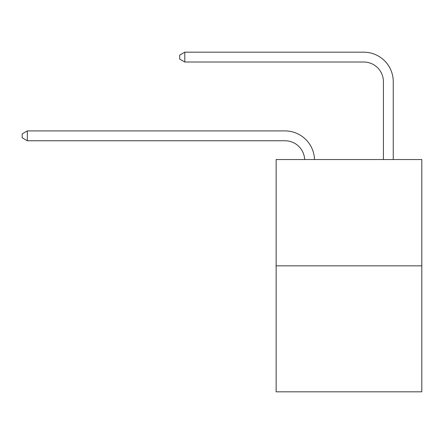 <?xml version="1.0" encoding="UTF-8"?>
<svg xmlns="http://www.w3.org/2000/svg" width="444" height="444" viewBox="0 0 444 444"><rect width="100%" height="100%" fill="white"/><g stroke="black" fill="none" stroke-linecap="round" stroke-linejoin="round"><path stroke-width="0.67" d="M421.8 265.839L421.8 159.54L276.135 159.54L276.135 391.819L421.8 391.819L421.8 265.839L276.135 265.839M304.656 159.54A19.686 19.686 0 0 0 284.993 140.759A19.686 19.686 0 0 1 304.656 159.54A19.686 19.686 0 0 0 284.993 140.759A19.686 19.686 0 0 1 304.656 159.54A19.686 19.686 0 0 0 284.993 140.759L27.317 140.759L22.2 137.807L22.2 133.872L27.317 130.919L284.993 130.919A29.526 29.526 0 0 1 314.502 159.54M383.416 159.54L383.416 81.707A19.686 19.686 0 0 0 363.73 62.021L184.798 62.021L179.676 59.069L179.676 55.134L184.798 52.181L363.73 52.181A29.526 29.526 0 0 1 393.256 81.707L393.256 159.54M383.416 81.707A19.686 19.686 0 0 0 363.73 62.021A19.686 19.686 0 0 1 383.416 81.707A19.686 19.686 0 0 0 363.73 62.021A19.686 19.686 0 0 1 383.416 81.707A19.686 19.686 0 0 0 363.73 62.021A19.686 19.686 0 0 1 383.416 81.707A19.686 19.686 0 0 0 363.73 62.021A19.686 19.686 0 0 1 383.416 81.707M184.798 52.181L363.73 52.181L184.798 52.181L363.73 52.181L184.798 52.181L363.73 52.181L184.798 52.181L363.73 52.181L184.798 52.181L184.798 62.021M27.317 130.919L284.993 130.919L27.317 130.919L284.993 130.919L27.317 130.919L27.317 140.759"/></g></svg>

